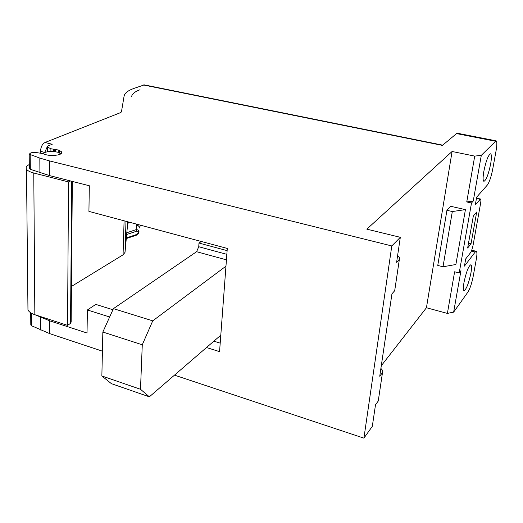 <?xml version="1.0" encoding="UTF-8"?>
<svg xmlns="http://www.w3.org/2000/svg" width="523" height="523" viewBox="0 0 523 523"><rect width="100%" height="100%" fill="white"/><g stroke="black" fill="none" stroke-linecap="round" stroke-linejoin="round"><path stroke-width="0.78" d="M102.848 332.033L142.276 344.788L152.736 320.847L113.426 308.635L102.848 332.033L101.861 375.972L111.406 383.666L149.362 396.82L220.798 335.191L219.562 351.639L206.507 347.52M29.334 168.203L30.321 169.302L49.593 175.604L89.315 185.757L88.923 211.377L227.289 248.445L225.962 266.174L152.736 320.847M201.316 241.489L198.975 243.058L227.126 250.628M226.851 254.335L198.747 246.732L198.975 243.058M198.747 246.732L196.596 251.707L113.426 308.635M220.798 335.191L225.962 266.174M149.362 396.82L140.491 389.275L142.276 344.788M49.593 175.604L49.58 160.934L391.792 245.941L400.311 237.318L366.826 229.146L452.088 151.493L474.721 156.109L481.304 155.344L496.079 140.824C497.092 141.485 497.098 144.753 496.092 150.631L492.705 169.243C491.169 176.879 489.384 182.148 487.344 185.044L476.682 197.125L475.335 204.709L480.526 199.028C481.01 199.335 481.023 200.852 480.559 203.584L473.165 244.738C472.419 248.464 471.511 251.151 470.445 252.805L465.712 258.905L464.437 266.102L475.211 252.021L476.29 251.308C477.126 251.851 477.126 254.531 476.29 259.343L473.197 276.34C471.772 283.388 470.033 288.618 467.967 292.017L453.644 312.126L447.387 313.401L426.441 307.74L381.293 365.734M380.894 368.427L382.79 370.617L378.24 401.036L375.514 404.756L372.311 426.356L363.916 438.15L391.792 245.941M363.916 438.15L174.486 375.141M102.416 351.175L49.757 333.654L31.726 325.829L30.805 325.012L30.694 312.787M35.42 314.898L49.744 320.854L87.034 333.02L87.393 309.962L95.801 304.406L112.922 309.74M109.653 316.984L87.393 309.962M125.991 221.307L125.017 252.361L127.534 225.027L128.501 221.981M71.448 286.454L123.062 254.825L125.017 252.361M467.647 248.02L473.335 215.999L476.701 212.011L471.033 243.744L467.647 248.02M442.706 145.159L144.289 84.883L133.627 88.524C127.867 90.649 124.69 93.172 124.095 96.095L121.434 111.909L120.597 112.608L44.991 142.504C42.271 144.015 40.787 146.963 40.526 151.363L40.533 152.945M48.417 145.78L52.241 144.25L47.979 145.956L47.299 146.852L47.868 147.296L47.881 151.722M496.079 140.824L457.043 133.175L442.425 145.401L143.361 84.961M49.58 160.934L39.833 158.09L29.203 154.167L31.02 152.775L35.25 152.389L42.938 153.605C46.874 155.508 51.908 155.946 58.04 154.926L61.224 153.834L61.747 151.938L58.779 150.088L50.901 148.748L47.868 147.296M47.253 146.754L44.756 152.402L40.526 151.363M30.798 324.404L30.805 325.012M27.935 306.877L27.961 309.819C28.876 311.839 31.171 313.473 34.845 314.709L33.773 173.008L68.526 181.912L70.566 180.965M71.697 181.252L70.54 323.371L67.545 325.358L34.845 314.709M70.54 323.371L71.148 322.057L72.331 181.416M67.545 325.358L68.526 181.912M33.773 173.008C29.87 171.975 27.438 170.668 26.477 169.092C25.614 167.419 26.555 165.902 29.301 164.529M42.742 153.494C46.044 151.454 50.986 151.003 57.563 152.16L61.224 153.912M481.304 155.344L473.25 201.022L471.504 203.002L459.201 272.947L460.966 270.639L453.644 312.126M463.986 282.459C463.156 287.402 463.169 290.141 464.038 290.683C466.359 289.389 468.654 283.518 470.916 273.065C471.772 268.07 471.759 265.285 470.883 264.716C468.569 265.985 466.268 271.901 463.986 282.459M483.847 171.302C482.834 177.362 482.86 180.716 483.919 181.363C486.2 180.226 488.443 174.44 490.646 164C491.679 157.887 491.666 154.481 490.587 153.788C488.312 154.913 486.063 160.751 483.847 171.302M468.516 243.136L471.033 243.744M447.387 313.401L454.618 271.79L459.201 272.947M471.504 203.002L466.751 201.943L474.721 156.109M452.088 151.493L426.441 307.74M465.418 209.625L455.886 264.501L443.014 266.776L452.317 211.54L465.418 209.625L450.669 206.291L446.923 210.311L452.317 211.54M466.751 201.943L473.25 201.022M397.572 255.832L399.624 257.682L399.363 259.395L396.611 262.337L400.311 237.318M378.567 398.905L382.483 372.657L379.737 376.24L391.943 293.841L394.695 290.716L399.363 259.395M443.014 266.776L437.764 265.449L446.923 210.311M136.653 224.164L136.098 229.662C138.602 229.695 139.478 230.826 138.739 233.062L136.392 235.193M213.868 341.166L220.203 343.14M101.861 375.972L140.491 389.275M131.626 96.578L131.639 96.493C132.09 93.918 134.829 91.682 139.863 89.806L140.033 89.74M226.439 259.859L196.596 251.707M49.744 320.854L49.757 333.654M127.534 225.027L127.638 221.752M126.494 238.495L136.261 235.232L136.764 234.448L126.488 237.873M126.697 232.748L136.098 229.662L136.882 231.133L126.592 234.533M136.882 231.133C139.157 231.473 139.118 232.578 136.764 234.448M52.241 144.25L44.991 142.504M495.281 141.197L456.134 133.515M124.095 220.804L123.062 254.825M475.211 252.021L471.354 251.086M476.44 198.511L480.029 199.302M31.615 313.342L31.726 325.829M40.631 317.304L40.696 330.059M50.901 148.748L50.901 151.507M53.47 149.297L53.47 151.565M54.248 151.624L54.248 149.356M55.549 151.781L55.556 149.401M58.772 152.507L58.779 150.088M59.262 150.349L59.256 152.677M30.321 169.302L30.19 154.788M39.905 172.688L39.833 158.09M136.496 225.119C138.288 225.367 139.249 226.322 139.366 227.989M26.477 169.092L27.961 309.819M476.231 251.295L471.7 250.197M480.526 199.028L476.505 198.139M394.97 288.905L399.376 259.382M47.312 151.807L47.299 146.852M61.74 153.089L61.747 151.938M29.34 168.661L29.203 154.167M140.772 225.269L139.301 227.328"/></g></svg>
